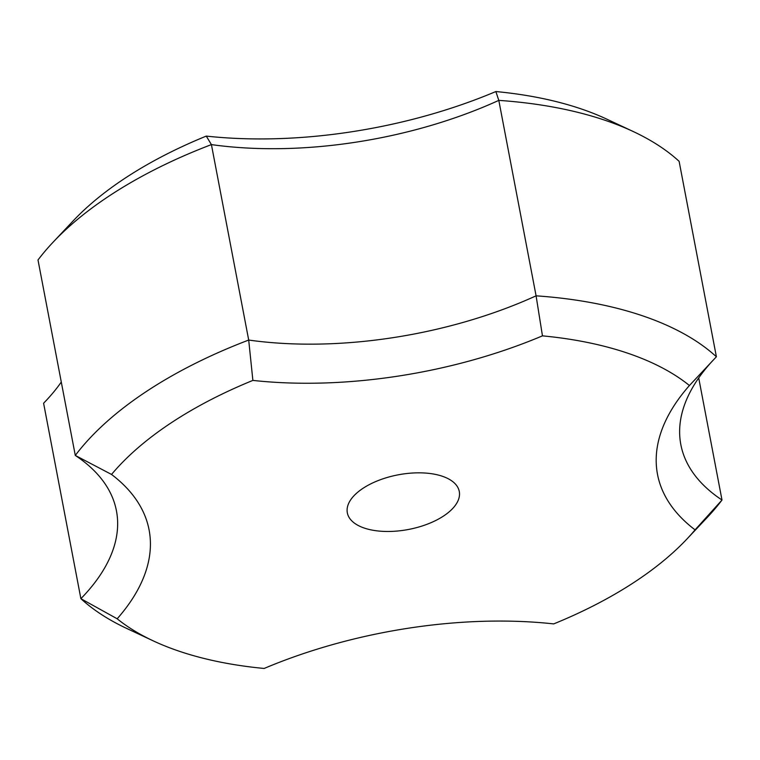 <?xml version="1.0" encoding="UTF-8"?>
<svg xmlns="http://www.w3.org/2000/svg" width="760" height="760" viewBox="0 0 760 760"><rect width="100%" height="100%" fill="white"/><g stroke="black" fill="none" stroke-linecap="round" stroke-linejoin="round"><path stroke-width="1.14" d="M53.057 242.231A356.155 173.755 -10.8 0 0 38 259.977L75.287 455.43A356.155 173.755 -10.8 0 1 248.701 340.052L211.413 144.6L206.273 136.097A327.665 159.857 -10.8 0 0 73.055 220.998L53.057 242.231A356.155 173.755 -10.8 0 1 211.413 144.6A284.924 139.004 -10.8 0 0 498.807 100.377L495.853 91.542A313.415 152.902 -10.8 0 1 206.273 136.097M495.853 91.542A327.665 159.857 -10.8 0 1 606.86 119.177L633.27 131.546A356.155 173.755 -10.8 0 0 498.807 100.377L536.085 295.83A284.924 139.004 -10.8 0 1 248.701 340.052L252.88 380.409A327.665 159.857 -10.8 0 0 111.539 474.449L75.287 455.43A284.924 139.004 -10.8 0 1 116.441 510.825A284.924 139.004 -10.8 0 1 80.883 598.681L43.605 403.227L47.272 399.37M61.285 382.042A284.924 139.004 -10.8 0 1 45.923 400.805A284.924 139.004 -10.8 0 1 43.605 403.227M111.539 474.449A313.415 152.902 -10.8 0 1 117.182 618.792L80.883 598.681A356.155 173.755 -10.8 0 0 126.73 628.453L153.14 640.822A327.665 159.857 -10.8 0 1 117.182 618.792M633.27 131.546A356.155 173.755 -10.8 0 1 679.117 161.32L716.395 356.772A356.155 173.755 -10.8 0 0 536.085 295.83L542.459 335.853A313.415 152.902 -10.8 0 1 252.88 380.409M542.459 335.853A327.665 159.857 -10.8 0 1 689.424 385.519A313.415 152.902 -10.8 0 0 695.067 529.862A327.665 159.857 -10.8 0 1 686.945 539.001A327.665 159.857 -10.8 0 1 553.726 623.903A313.415 152.902 -10.8 0 0 264.147 668.458A327.665 159.857 -10.8 0 1 153.14 640.822M442.272 476.226A56.981 27.797 -10.8 0 1 459.277 491.473A56.981 27.797 -10.8 0 1 408.509 529.464A56.981 27.797 -10.8 0 1 347.329 512.829A56.981 27.797 -10.8 0 1 378.908 480.282A56.981 27.797 -10.8 0 1 442.272 476.226M716.395 356.772L689.424 385.519M695.067 529.862L722 500.023A284.924 139.004 -10.8 0 1 680.836 444.619A284.924 139.004 -10.8 0 1 712.728 360.63M698.716 377.957L722 500.023A356.155 173.755 -10.8 0 1 706.942 517.769L686.945 539.001"/></g></svg>
